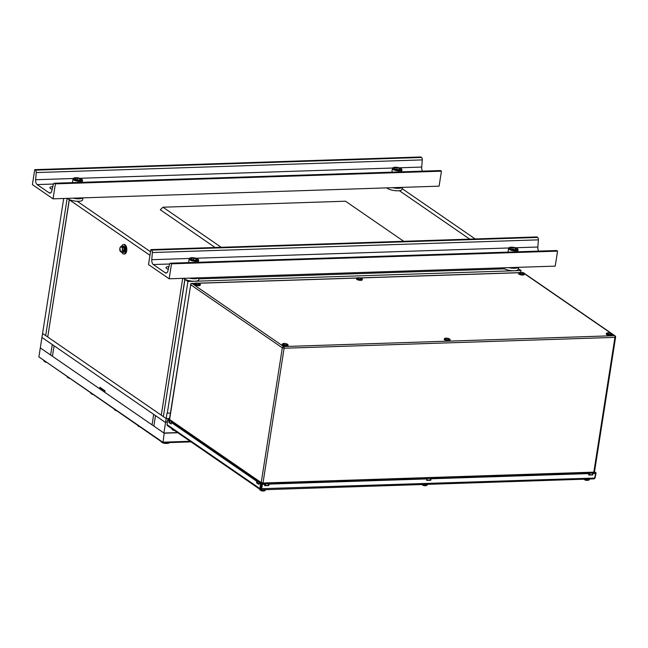 <?xml version="1.0" encoding="UTF-8"?>
<svg xmlns="http://www.w3.org/2000/svg" width="648" height="648" viewBox="0 0 648 648"><rect width="100%" height="100%" fill="white"/><g stroke="black" fill="none" stroke-linecap="round" stroke-linejoin="round"><path stroke-width="0.97" d="M170.4 413.141L167.046 413.06L165.556 422.545L155.496 415.619L153.851 426.101L152.045 424.853L153.689 414.372L152.045 424.853L104.822 392.34L105.057 390.841L99.897 387.285L99.662 388.784A2.649 0.802 8.9 0 1 102.749 389.594L105.008 391.149M99.662 388.784L52.431 356.27L54.076 345.789L41.95 337.438L165.556 422.545L166.091 422.034L165.556 422.545L163.92 433.026L153.851 426.101L155.496 415.619L153.689 414.372L54.076 345.789L52.431 356.27L50.625 355.023L52.269 344.542L50.625 355.023L40.306 347.919L38.896 356.902L162.769 442.187L190.164 441.288M398.471 188.301A7.954 2.406 8.9 0 0 401.93 187.556A7.954 2.406 8.9 0 0 402.165 187.369A7.954 2.406 -171.1 0 1 401.93 187.556A7.954 2.406 -171.1 0 1 398.471 188.301A7.954 2.406 -171.1 0 1 392.534 187.685A7.954 2.406 8.9 0 0 398.471 188.301M514.593 268.256A7.954 2.406 8.9 0 0 518.052 267.511A7.954 2.406 8.9 0 0 518.295 267.324A7.954 2.406 8.9 0 1 518.052 267.511A7.954 2.406 8.9 0 1 514.593 268.256A7.954 2.406 8.9 0 1 508.656 267.64A7.954 2.406 8.9 0 0 514.593 268.256M79.048 198.79A7.954 2.406 8.9 0 0 82.507 198.045A7.954 2.406 8.9 0 0 82.742 197.859A7.954 2.406 8.9 0 1 82.507 198.045A7.954 2.406 8.9 0 1 79.048 198.79A7.954 2.406 8.9 0 1 73.111 198.175A7.954 2.406 8.9 0 0 79.048 198.79M195.169 278.745A7.954 2.406 8.9 0 0 198.628 278A7.954 2.406 8.9 0 0 198.863 277.814A7.954 2.406 -171.1 0 1 198.628 278A7.954 2.406 -171.1 0 1 195.169 278.745A7.954 2.406 -171.1 0 1 189.232 278.13A7.954 2.406 8.9 0 0 195.169 278.745M402.376 187.361L402.06 189.362A7.954 2.406 -171.1 0 1 398.075 190.796A7.954 2.406 -171.1 0 1 386.783 187.88M518.295 268.628L521.049 270.532L187.936 281.467L184.842 279.337L163.345 416.599L166.18 418.551L169.565 418.438L166.18 418.551L42.574 333.445L45.668 335.575L67.157 198.369L45.668 335.575L161.279 415.174L182.704 278.348L161.279 415.174L163.345 416.599L184.98 279.329L183.376 278.324M67.246 198.369L69.36 199.608L47.733 337.001L69.231 199.738L149.972 255.328M199.074 277.806L198.766 279.806A7.954 2.406 -171.1 0 1 194.781 281.24A7.954 2.406 -171.1 0 1 183.481 278.324M67.36 198.369A7.954 2.406 8.9 0 0 78.651 201.285A7.954 2.406 8.9 0 0 82.636 199.851L82.952 197.851M502.905 267.835A7.954 2.406 8.9 0 0 514.204 270.751A7.954 2.406 8.9 0 0 518.189 269.317L518.497 267.324M77.209 201.277L150.53 251.764L77.209 201.277M198.912 278.875L504.403 268.839L198.912 278.875M469.711 239.136L399.371 190.698L469.711 239.136M215.087 247.496L160.307 209.774L162.98 207.206L345.506 201.212L403.728 241.299L345.506 201.212L162.98 207.206L221.203 247.293L162.98 207.206L161.303 208.818M520.757 272.411L521.049 270.532M167.297 413.238L187.936 281.467M63.707 198.482L40.306 347.919L164.171 433.204L163.004 442.803L38.896 356.902M402.165 188.673L475.187 238.95M167.354 421.986L166.091 422.034L167.354 421.986M163.92 433.026L177.512 432.58M191.022 441.879L163.004 442.803M177.771 432.759L164.171 433.204M121.638 246.386A4.771 2.422 88.1 0 1 123.484 244.507L124.214 244.482A4.771 2.422 88.1 0 1 126.692 250.849A4.771 2.422 88.1 0 1 124.529 254.016L123.792 254.04A4.771 2.422 88.1 0 1 121.832 252.283M123.484 244.507A4.771 2.422 88.1 0 1 125.963 250.873A4.771 2.422 88.1 0 1 123.792 254.04M122.48 252.266A3.127 1.588 -91.9 0 0 123.015 252.42A3.127 1.588 -91.9 0 0 124.384 250.606L124.845 250.16M123.015 252.42L123.744 252.396A3.127 1.588 -91.9 0 0 125.153 250.371M122.804 246.175L123.533 246.151A3.127 1.588 -91.9 0 1 125.194 250.047L124.44 250.29A3.127 1.588 -91.9 0 0 122.804 246.175A3.127 1.588 -91.9 0 0 122.286 246.362M120.933 246.41L119.807 248.476L120.698 251.797A2.592 1.32 -91.9 0 0 121.986 251.327A2.592 1.32 -91.9 0 0 122.367 248.889A2.592 1.32 -91.9 0 0 121.468 246.912A2.592 1.32 -91.9 0 0 120.18 247.382A2.592 1.32 -91.9 0 0 119.799 249.828A2.592 1.32 -91.9 0 0 120.698 251.797L123.031 252.25L124.141 250.306L123.792 247.366L122.334 246.362L120.933 246.41L122.391 247.415L123.792 247.366M124.141 250.306L122.739 250.355L121.63 252.291M122.739 250.355L122.391 247.415M614.936 337.373L615.6 337.138L614.936 337.373A1.328 0.672 -91.9 0 0 614.49 335.688A1.328 1.069 -55.5 0 1 615.041 335.842A1.328 1.069 124.5 0 0 614.49 335.688A1.328 0.672 88.1 0 1 614.936 337.373L593.835 472.141L614.936 337.373L284.108 348.243L282.317 347.83A1.328 1.069 -55.5 0 1 283.654 346.55L192.043 283.476A1.328 0.672 -91.9 0 0 191.808 283.395A1.328 0.672 88.1 0 1 192.043 283.476L194.821 283.379M615.43 336.895A1.328 1.069 124.5 0 0 615.041 335.842A1.328 1.069 -55.5 0 1 615.43 336.895L615.6 337.138A1.328 1.328 0 0 0 615.041 335.842L523.43 272.768A1.328 1.069 124.5 0 0 522.879 272.606A1.328 1.069 -55.5 0 1 523.43 272.768A1.328 1.328 0 0 0 522.636 272.533A1.328 0.672 88.1 0 1 522.879 272.606A1.328 0.672 88.1 0 0 522.636 272.533A1.328 0.672 88.1 0 0 522.401 272.622M594.329 471.663L593.835 472.141L594.329 471.663M592.993 472.951A1.328 0.672 -91.9 0 0 593.228 473.024A1.328 0.672 -91.9 0 0 593.835 472.141A1.328 0.672 88.1 0 1 593.228 473.024A1.328 1.328 0 0 0 594.5 471.906L615.6 337.138M170.546 420.738A1.328 1.069 -55.5 0 1 169.995 420.576A1.328 1.328 0 0 1 169.436 419.28L190.706 284.756A1.328 1.069 -55.5 0 1 192.043 283.476A1.328 1.069 -55.5 0 0 190.706 284.756L190.536 284.513A1.328 1.328 0 0 1 191.808 283.395L194.959 283.289M169.995 420.576A1.328 1.069 -55.5 0 1 169.606 419.523L190.706 284.756L169.606 419.523A1.328 1.069 124.5 0 0 169.995 420.576L175.154 424.132A1.328 1.069 124.5 0 0 175.713 424.286M174.766 423.079L169.606 419.523L174.766 423.079A1.328 1.069 124.5 0 0 175.154 424.132A1.328 1.069 -55.5 0 1 174.766 423.079L261.217 482.598L282.317 347.83L284.108 348.243A1.328 0.672 -91.9 0 0 283.654 346.55L614.49 335.688L611.923 333.914M282.317 347.83L261.217 482.598L256.057 479.05A1.328 1.069 124.5 0 0 256.446 480.103L261.606 483.651A1.328 1.069 -55.5 0 1 261.217 482.598A1.328 1.069 124.5 0 0 261.606 483.651A1.328 1.328 0 0 0 262.399 483.886A1.328 0.672 -91.9 0 1 262.156 483.813A1.328 1.069 -55.5 0 1 261.606 483.651A1.328 1.069 124.5 0 0 262.156 483.813A1.328 0.672 -91.9 0 0 262.399 483.886A1.328 0.672 -91.9 0 0 262.999 483.011L261.217 482.598L262.999 483.011L284.108 348.243A1.328 0.672 -91.9 0 0 283.654 346.55A1.328 1.069 -55.5 0 0 282.317 347.83L190.706 284.756M256.057 479.05A1.328 1.069 124.5 0 0 256.997 480.257L257.645 480.703M265.348 485.368L265.696 483.918L265.348 485.368M593.228 473.024L262.399 483.886A1.328 0.672 -91.9 0 0 262.999 483.011L284.108 348.243M520.538 272.638A1.985 0.599 8.9 0 0 519.542 272.994A1.985 0.599 8.9 0 0 520.474 273.675A1.985 0.599 8.9 0 0 522.474 273.974A1.985 0.599 8.9 0 0 523.471 273.61A1.985 0.599 8.9 0 0 522.539 272.938A1.985 0.599 8.9 0 0 520.538 272.638M518.951 272.759A2.916 0.883 8.9 0 0 518.586 273.108L518.505 273.602A2.916 0.883 8.9 0 0 518.878 274.136A2.916 0.883 8.9 0 0 522.053 275.019A2.916 0.883 8.9 0 0 524.273 274.501L524.345 274.007A2.916 0.883 8.9 0 0 524.102 273.569M358.546 277.96A1.985 0.599 8.9 0 0 357.55 278.316A1.985 0.599 8.9 0 0 358.482 278.996A1.985 0.599 8.9 0 0 360.482 279.288A1.985 0.599 8.9 0 0 361.479 278.932A1.985 0.599 8.9 0 0 360.539 278.251A1.985 0.599 8.9 0 0 358.546 277.96M356.959 278.081A2.916 0.883 8.9 0 0 356.594 278.421L356.513 278.924A2.916 0.883 8.9 0 0 356.886 279.458A2.916 0.883 8.9 0 0 360.061 280.333A2.916 0.883 8.9 0 0 362.273 279.823L362.354 279.329A2.916 0.883 8.9 0 0 362.111 278.891M608.278 333.048A1.985 0.599 8.9 0 0 607.281 333.412A1.985 0.599 8.9 0 0 608.213 334.084A1.985 0.599 8.9 0 0 610.214 334.384A1.985 0.599 8.9 0 0 611.21 334.02A1.985 0.599 8.9 0 0 610.278 333.347A1.985 0.599 8.9 0 0 608.278 333.048M606.69 333.177A2.916 0.883 8.9 0 0 606.326 333.518L606.245 334.012A2.916 0.883 8.9 0 0 606.617 334.546A2.916 0.883 8.9 0 0 609.792 335.429A2.916 0.883 8.9 0 0 612.012 334.919L612.085 334.417A2.916 0.883 8.9 0 0 611.842 333.979M446.286 338.369A1.985 0.599 8.9 0 0 445.289 338.726A1.985 0.599 8.9 0 0 446.221 339.406A1.985 0.599 8.9 0 0 448.222 339.698A1.985 0.599 8.9 0 0 449.218 339.341A1.985 0.599 8.9 0 0 448.286 338.661A1.985 0.599 8.9 0 0 446.286 338.369M444.698 338.491A2.916 0.883 8.9 0 0 444.334 338.831L444.253 339.333A2.916 0.883 8.9 0 0 444.625 339.868A2.916 0.883 8.9 0 0 447.8 340.743A2.916 0.883 8.9 0 0 450.012 340.232L450.093 339.738A2.916 0.883 8.9 0 0 449.85 339.301M196.555 283.281A1.985 0.599 8.9 0 0 195.558 283.638A1.985 0.599 8.9 0 0 196.49 284.318A1.985 0.599 8.9 0 0 198.491 284.61A1.985 0.599 8.9 0 0 199.479 284.253A1.985 0.599 8.9 0 0 198.547 283.573A1.985 0.599 8.9 0 0 196.555 283.281M194.967 283.403A2.916 0.883 8.9 0 0 194.603 283.743L194.522 284.245A2.916 0.883 8.9 0 0 194.894 284.772A2.916 0.883 8.9 0 0 198.069 285.655A2.916 0.883 8.9 0 0 200.281 285.144L200.362 284.642A2.916 0.883 8.9 0 0 200.119 284.213M284.294 343.691A1.985 0.599 8.9 0 0 283.298 344.048A1.985 0.599 8.9 0 0 284.229 344.728A1.985 0.599 8.9 0 0 286.23 345.019A1.985 0.599 8.9 0 0 287.226 344.663A1.985 0.599 8.9 0 0 286.286 343.983A1.985 0.599 8.9 0 0 284.294 343.691M282.706 343.813A2.916 0.883 8.9 0 0 282.342 344.153L282.261 344.655A2.916 0.883 8.9 0 0 282.633 345.19A2.916 0.883 8.9 0 0 285.809 346.064A2.916 0.883 8.9 0 0 288.02 345.554L288.101 345.052A2.916 0.883 8.9 0 0 287.858 344.623M261.581 486.591A1.725 0.518 8.9 0 0 261.201 486.842A1.725 0.518 8.9 0 0 261.468 487.191M169.42 419.58L168.472 419.985M169.428 419.337L168.124 419.386L168.067 419.872M168.197 425.939L167.249 425.453A1.328 1.069 -55.5 0 1 167.062 424.667L167.581 419.912L168.998 420.892L168.836 422.383L171.161 423.978L171.323 422.488L256.738 481.302L256.576 482.792L258.9 484.388L259.062 482.898L259.751 482.841L261.168 483.813L260.65 488.576A0.527 0.429 124.5 0 0 260.731 488.884L262.067 484.015L264.578 483.935L264.684 485.708L268.79 485.571L269.066 484.105L426.951 478.921L426.676 480.387L430.782 480.257L431.058 478.783L588.943 473.599L588.668 475.073L592.774 474.935L593.05 473.469L595.561 473.388L594.686 478.062A1.328 0.672 88.1 0 1 594.386 478.734L593.536 478.807M269.066 484.105L268.685 483.797L268.41 485.271L264.74 485.384M268.685 483.797L426.951 478.921M431.058 478.783L430.677 478.483L430.402 479.949L426.732 480.071M430.677 478.483L588.943 473.599M593.05 473.469L592.669 473.161L592.394 474.628L588.724 474.749M592.669 473.161L595.561 473.388M261.071 488.965L261.274 489.669A1.328 0.672 -91.9 0 0 261.573 488.997L262.448 484.323L264.951 484.242M167.581 419.912L169.687 420.827L169.525 422.318L171.218 423.484M171.323 422.488L172.012 422.423L257.426 481.237L257.264 482.728L258.957 483.894M259.062 482.898L260.48 483.878L259.961 488.633A1.328 1.069 124.5 0 0 260.148 489.41L261.055 489.726L261.176 488.981M168.998 420.892L169.687 420.827M256.738 481.302L257.426 481.237M261.168 483.813L260.48 483.878M256.576 482.792L257.264 482.728M168.836 422.383L169.525 422.318M595.35 473.218L594.435 472.157M594.281 477.932L594.694 478.427A1.328 1.069 124.5 0 0 595.131 477.625L596.103 472.854L594.5 471.874M595.423 472.838L596.103 472.854M260.674 488.786L260.739 489.653L260.148 489.41L260.739 489.653M260.731 488.884L260.148 489.41M261.841 485.231A6.148 1.863 -171.1 0 1 261.055 484.874M257.305 482.347L258.998 483.513M172.619 429.778A5.281 4.261 -55.5 0 1 172.23 429.559L172.166 429.227A2.786 0.842 8.9 0 0 172.36 429.389A2.786 0.842 8.9 0 0 172.627 429.551L172.611 429.665A2.786 0.842 8.9 0 0 173.956 430.134M172.23 429.559L172.141 429.34A2.786 0.842 8.9 0 1 171.987 428.992L172.198 429.535M174.579 430.555A5.297 5.297 0 0 1 173.073 430.094A5.281 4.261 -55.5 0 1 172.692 429.875L172.611 429.665M174.336 430.394A2.649 0.802 -171.1 0 1 172.692 429.875M584.148 479.204A2.786 0.842 8.9 0 0 584.35 479.326L584.334 479.439A2.786 0.842 8.9 0 0 587.331 480.128A2.786 0.842 8.9 0 0 589.21 479.625L588.546 480.192A2.649 0.802 -171.1 0 1 584.415 479.65L584.334 479.439M587.542 480.362A5.257 4.512 -102.5 0 1 586.983 480.387A5.257 4.512 -102.5 0 1 586.861 480.387A5.289 2.681 -91.9 0 1 586.821 480.387A5.297 5.297 0 0 1 584.804 479.86A5.281 4.261 -55.5 0 1 584.415 479.65M589.04 479.86A2.649 0.802 -171.1 0 1 588.546 480.192A5.297 5.297 0 0 1 586.983 480.387M422.156 484.526A2.786 0.842 8.9 0 0 422.358 484.639L422.342 484.753A2.786 0.842 8.9 0 0 425.339 485.449A2.786 0.842 8.9 0 0 427.218 484.947L426.554 485.514A2.649 0.802 -171.1 0 1 422.423 484.963L422.342 484.753M425.55 485.684A5.257 4.512 -102.5 0 1 424.991 485.708A5.257 4.512 -102.5 0 1 424.869 485.708A5.289 2.681 -91.9 0 1 424.829 485.7A5.297 5.297 0 0 1 422.804 485.182A5.281 4.261 -55.5 0 1 422.423 484.963M427.048 485.182A2.649 0.802 -171.1 0 1 426.554 485.514A5.297 5.297 0 0 1 424.991 485.708M260.358 490.188A5.281 4.261 -55.5 0 1 259.969 489.969L259.905 489.637A2.786 0.842 8.9 0 0 260.099 489.799A2.786 0.842 8.9 0 0 260.366 489.961L260.35 490.074A2.786 0.842 8.9 0 0 263.339 490.771A2.786 0.842 8.9 0 0 265.226 490.269L264.562 490.828A2.649 0.802 -171.1 0 1 260.431 490.285L260.35 490.074M259.969 489.969L259.889 489.75A2.786 0.842 8.9 0 1 259.726 489.41L259.937 489.945M263.558 490.998A5.257 4.512 -102.5 0 1 262.999 491.03A5.257 4.512 -102.5 0 1 262.877 491.022A5.289 2.681 -91.9 0 1 262.829 491.022A5.297 5.297 0 0 1 260.812 490.504A5.281 4.261 -55.5 0 1 260.431 490.285M265.048 490.504A2.649 0.802 -171.1 0 1 264.562 490.828A5.297 5.297 0 0 1 262.999 491.03M52.788 186.754A4.771 1.442 8.9 0 0 49.888 187.62A4.771 1.442 8.9 0 0 50.495 188.495A4.771 1.442 8.9 0 0 52.188 189.273M49.216 192.885L37.163 184.583A4.236 2.155 88.1 0 1 35.656 179.739L36.231 172.571A2.122 1.077 -91.9 0 0 35.478 170.149L34.741 169.646L32.4 184.623L53.047 198.839L439.093 186.162L441.434 171.185L440.705 170.683L54.659 183.36A2.122 1.077 -91.9 0 0 54.278 183.238A2.122 1.077 -91.9 0 0 53.363 184.372L51.8 190.852A4.236 2.155 -91.9 0 1 49.985 193.128A4.236 2.155 -91.9 0 1 49.216 192.885L50.73 192.837M53.047 198.839L55.388 183.862L441.434 171.185M55.388 183.862L54.659 183.36M422.52 171.145A4.236 2.155 88.1 0 1 421.702 167.062L422.277 159.894L36.231 172.571M34.741 169.646L420.795 156.97L421.524 157.472A2.122 1.077 88.1 0 1 422.277 159.894M54.278 183.238L440.324 170.562A2.122 1.077 88.1 0 1 440.705 170.683M168.917 266.709A4.771 1.442 8.9 0 0 166.01 267.575A4.771 1.442 8.9 0 0 166.617 268.45A4.771 1.442 8.9 0 0 168.31 269.228M165.345 272.84L153.293 264.538A4.236 2.155 88.1 0 1 151.786 259.694L152.353 252.534A2.122 1.077 -91.9 0 0 151.6 250.104L150.871 249.601L148.53 264.578L169.168 278.794L555.215 266.117L557.564 251.141L556.826 250.638L170.78 263.315A2.122 1.077 -91.9 0 0 170.4 263.193A2.122 1.077 -91.9 0 0 169.493 264.327L167.929 270.807A4.236 2.155 -91.9 0 1 166.107 273.083A4.236 2.155 -91.9 0 1 165.345 272.84L166.86 272.792M169.168 278.794L171.518 263.817L557.564 251.141M171.518 263.817L170.78 263.315M538.642 251.1A4.236 2.155 88.1 0 1 537.832 247.018L538.399 239.849L152.353 252.534M150.871 249.601L536.917 236.925L537.646 237.427A2.122 1.077 88.1 0 1 538.399 239.849M170.4 263.193L556.446 250.517A2.122 1.077 88.1 0 1 556.826 250.638M77.711 178.2L80.401 179.018L80.514 179.974L77.946 180.112L75.265 179.293L75.144 178.338L77.711 178.2L77.436 179.95M80.247 179.99L80.401 179.018M193.841 258.155L196.522 258.973L196.644 259.929L194.076 260.067L191.387 259.249L191.273 258.293L193.841 258.155L193.566 259.913M196.376 259.945L196.522 258.973M397.135 167.711L399.824 168.529L399.938 169.484L397.37 169.622L394.689 168.804L394.567 167.848L397.135 167.711L396.86 169.468M399.67 169.501L399.824 168.529M513.265 247.666L515.946 248.484L516.067 249.44L513.5 249.577L510.818 248.759L510.697 247.803L513.265 247.666L512.989 249.423M515.8 249.456L515.946 248.484M123.833 250.841L123.566 251.311A2.381 1.207 -91.9 0 0 123.8 250.898M124.068 249.707A2.381 1.207 -91.9 0 0 123.873 248.087M46.024 362.256A3.71 1.126 -171.1 0 1 44.137 361.074M43.772 360.709A4.236 1.28 8.9 0 0 44.995 361.552M69.377 378.335A3.71 1.126 -171.1 0 1 67.489 377.152M67.133 376.788A4.236 1.28 8.9 0 0 68.356 377.63M92.729 394.413A3.71 1.126 -171.1 0 1 90.842 393.231M90.485 392.866A4.236 1.28 8.9 0 0 91.708 393.709M163.92 442.77A4.236 1.28 8.9 0 0 167.095 443.102A4.236 1.28 8.9 0 0 169.071 442.6M166.763 443.426A3.71 1.126 -171.1 0 1 161.295 441.734M160.931 441.377A4.236 1.28 8.9 0 0 162.154 442.22M139.83 426.838A3.71 1.126 -171.1 0 1 137.935 425.655M137.578 425.291A4.236 1.28 8.9 0 0 138.802 426.133M116.47 410.759A3.71 1.126 -171.1 0 1 114.583 409.577M114.226 409.212A4.236 1.28 8.9 0 0 115.449 410.054M611.226 333.445L524.175 273.505M523.487 273.027L522.28 272.63M198.296 283.265L356.813 278.065M360.288 277.952L518.813 272.743M593.835 472.141L262.999 483.011M589.615 473.145A2.916 0.883 -171.1 0 1 588.222 473.186M589.931 473.129A2.649 0.802 -171.1 0 1 588.651 473.364L590.077 473.129M587.801 473.324A2.649 0.802 -171.1 0 1 587.137 473.226M427.623 478.459A2.916 0.883 -171.1 0 1 426.23 478.508M427.939 478.451A2.649 0.802 -171.1 0 1 426.659 478.686M425.809 478.637A2.649 0.802 -171.1 0 1 425.145 478.54M265.623 483.781A2.916 0.883 -171.1 0 1 264.238 483.829M265.947 483.773A2.649 0.802 -171.1 0 1 264.659 484.007L266.093 483.764M263.809 483.959A2.649 0.802 -171.1 0 1 263.153 483.862M518.959 273.634A2.916 0.883 8.9 0 0 522.134 274.517A2.916 0.883 8.9 0 0 524.345 274.007L523.9 273.262C520.935 272.217 519.17 272.16 518.586 273.108A2.916 0.883 8.9 0 0 518.959 273.634M519.226 273.383A2.649 0.802 8.9 0 0 522.798 274.193A2.649 0.802 8.9 0 0 523.787 273.229A2.649 0.802 8.9 0 0 520.214 272.419A2.649 0.802 8.9 0 0 519.226 273.383M356.967 278.956A2.916 0.883 8.9 0 0 360.142 279.839A2.916 0.883 8.9 0 0 362.354 279.329L361.908 278.583C358.943 277.53 357.17 277.482 356.594 278.421A2.916 0.883 8.9 0 0 356.967 278.956M357.234 278.697A2.649 0.802 8.9 0 0 360.806 279.515A2.649 0.802 8.9 0 0 361.795 278.551A2.649 0.802 8.9 0 0 358.223 277.733A2.649 0.802 8.9 0 0 357.234 278.697M606.698 334.044A2.916 0.883 8.9 0 0 609.873 334.927A2.916 0.883 8.9 0 0 612.085 334.417L611.639 333.671C608.675 332.627 606.909 332.57 606.326 333.518A2.916 0.883 8.9 0 0 606.698 334.044M606.965 333.793A2.649 0.802 8.9 0 0 610.538 334.603A2.649 0.802 8.9 0 0 611.526 333.639A2.649 0.802 8.9 0 0 607.954 332.829A2.649 0.802 8.9 0 0 606.965 333.793M444.706 339.366A2.916 0.883 8.9 0 0 447.881 340.249A2.916 0.883 8.9 0 0 450.093 339.738L449.647 338.993C446.683 337.94 444.909 337.892 444.334 338.831A2.916 0.883 8.9 0 0 444.706 339.366M444.974 339.106A2.649 0.802 8.9 0 0 448.546 339.925A2.649 0.802 8.9 0 0 449.534 338.961A2.649 0.802 8.9 0 0 445.962 338.151A2.649 0.802 8.9 0 0 444.974 339.106M194.967 284.278A2.916 0.883 8.9 0 0 198.15 285.152A2.916 0.883 8.9 0 0 200.362 284.642L199.908 283.897C196.952 282.852 195.178 282.803 194.603 283.743A2.916 0.883 8.9 0 0 194.967 284.278M195.234 284.018A2.649 0.802 8.9 0 0 198.806 284.837A2.649 0.802 8.9 0 0 199.803 283.873A2.649 0.802 8.9 0 0 196.231 283.055A2.649 0.802 8.9 0 0 195.234 284.018M282.706 344.687A2.916 0.883 8.9 0 0 285.889 345.562A2.916 0.883 8.9 0 0 288.101 345.052L287.655 344.315C284.691 343.262 282.917 343.213 282.342 344.153A2.916 0.883 8.9 0 0 282.706 344.687M282.974 344.428A2.649 0.802 8.9 0 0 286.546 345.246A2.649 0.802 8.9 0 0 287.542 344.282A2.649 0.802 8.9 0 0 283.97 343.464A2.649 0.802 8.9 0 0 282.974 344.428M594.686 478.062L261.193 488.697M260.65 488.576L259.961 488.633L167.062 424.667M588.902 473.793L590.223 474.7M268.223 483.7A3.094 1.571 88.1 0 1 268.547 484.51M37.163 184.583L53.468 184.048M35.656 179.739L73.256 178.508M79.801 178.289L392.68 168.018M399.225 167.8L421.702 167.062M35.478 170.149L421.524 157.472M153.293 264.538L169.59 264.003M151.786 259.694L189.386 258.463M195.923 258.244L508.81 247.973M515.346 247.755L537.832 247.018M151.6 250.104L537.646 237.427M73.022 179.14A4.771 1.442 -171.1 0 1 73.022 179.018C73.475 176.345 82.774 178.305 82.458 180.209L82.45 180.492A4.771 1.442 -171.1 0 1 77.72 181.213A4.771 1.442 -171.1 0 1 73.022 179.14M81.915 179.682A4.131 1.247 8.9 0 0 77.671 177.868A4.131 1.247 8.9 0 0 73.742 178.621A4.131 1.247 8.9 0 0 77.987 180.444A4.131 1.247 8.9 0 0 81.915 179.682M82.45 180.371A4.771 1.442 -171.1 0 1 82.45 180.492L82.166 182.323M189.151 259.095A4.771 1.442 -171.1 0 1 189.151 258.973C189.605 256.3 198.904 258.26 198.58 260.164L198.58 260.447A4.771 1.442 -171.1 0 1 193.841 261.168A4.771 1.442 -171.1 0 1 189.151 259.095M198.045 259.646A4.131 1.247 8.9 0 0 193.801 257.823A4.131 1.247 8.9 0 0 189.872 258.576A4.131 1.247 8.9 0 0 194.117 260.399A4.131 1.247 8.9 0 0 198.045 259.646M198.58 260.326A4.771 1.442 -171.1 0 1 198.58 260.447L198.288 262.278M392.445 168.65A4.771 1.442 -171.1 0 1 392.445 168.529C392.899 165.856 402.197 167.816 401.882 169.719L401.873 170.003A4.771 1.442 -171.1 0 1 397.143 170.724A4.771 1.442 -171.1 0 1 392.445 168.65M401.339 169.201A4.131 1.247 8.9 0 0 397.094 167.378A4.131 1.247 8.9 0 0 393.166 168.132A4.131 1.247 8.9 0 0 397.41 169.954A4.131 1.247 8.9 0 0 401.339 169.201M401.873 169.881A4.771 1.442 -171.1 0 1 401.873 170.003L401.59 171.833M508.575 248.605A4.771 1.442 -171.1 0 1 508.575 248.484C509.028 245.811 518.327 247.771 518.003 249.674L518.003 249.958A4.771 1.442 -171.1 0 1 513.265 250.679A4.771 1.442 -171.1 0 1 508.575 248.605M517.469 249.156A4.131 1.247 8.9 0 0 513.224 247.334A4.131 1.247 8.9 0 0 509.296 248.087A4.131 1.247 8.9 0 0 513.54 249.909A4.131 1.247 8.9 0 0 517.469 249.156M518.003 249.836A4.771 1.442 -171.1 0 1 518.003 249.958L517.712 251.789M123.873 248.038L124.076 249.772M46.105 362.313L43.683 360.644M69.458 378.392L67.044 376.723M92.81 394.47L90.396 392.81M169.217 442.333C169.298 443.038 168.504 443.41 166.852 443.451C163.652 443.532 161.652 442.722 160.842 441.021M139.903 426.894L137.489 425.234M116.551 410.816L114.137 409.155M197.956 283.192L356.951 277.976M359.948 277.879L518.943 272.654M521.94 272.557L522.636 272.533M256.446 480.103L175.154 424.132M587.712 473.324L587.08 473.226M428.085 478.443L426.676 478.702M425.72 478.645L425.088 478.548M263.728 483.967L263.096 483.862M167.638 425.776L260.188 489.507M261.338 489.807L593.738 478.888M176.677 425.185L176.612 425.598M174.369 423.59L174.304 424.003M589.307 479.034L589.21 479.625M583.718 478.767L583.921 479.301M427.315 484.356L427.218 484.947M421.718 484.088L421.929 484.623M265.316 489.669L265.226 490.269M72.455 182.639L73.022 179.018M188.584 262.594L189.151 258.973M391.878 172.149L392.445 168.529M508.008 252.104L508.575 248.484"/></g></svg>

